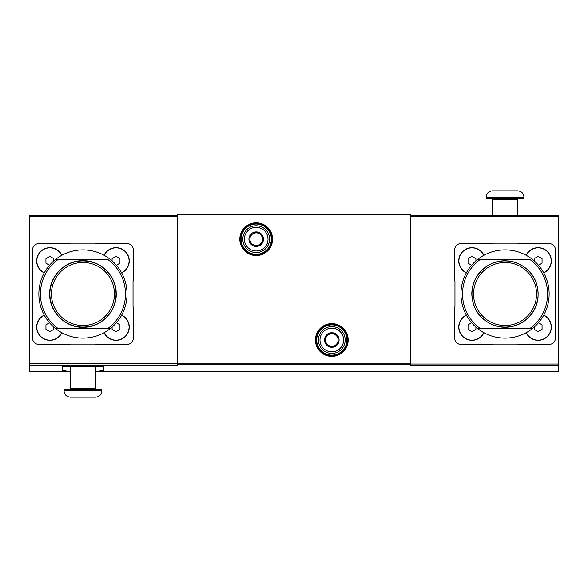 <?xml version="1.0" encoding="UTF-8"?>
<svg xmlns="http://www.w3.org/2000/svg" width="588" height="588" viewBox="0 0 588 588"><rect width="100%" height="100%" fill="white"/><g stroke="black" fill="none" stroke-linecap="round" stroke-linejoin="round"><path stroke-width="0.88" d="M410.549 215.252L558.6 215.252L558.6 365.508L410.549 365.508L410.549 214.62L177.451 214.62L177.451 365.192L29.4 365.192L29.4 371.491L69.56 371.491M558.6 365.508L558.6 371.491L96.667 371.491M96.035 371.491L103.422 370.491L103.422 366.449L62.475 366.449L62.475 370.491L69.869 371.491M61.843 255.28A13.23 13.23 0 0 0 36.647 260.925A13.23 13.23 0 0 0 44.232 272.891M104.061 332.72A13.23 13.23 0 0 0 125.384 336.432A13.23 13.23 0 0 0 121.672 315.109M133.351 338.1L133.351 307.972A3.153 3.153 0 0 0 133.035 306.598L133.035 281.402A3.153 3.153 0 0 0 133.351 280.028L133.351 249.9A6.299 6.299 0 0 0 127.052 243.601L96.924 243.601A3.153 3.153 0 0 0 95.55 243.917L70.347 243.917A3.153 3.153 0 0 0 68.98 243.601L38.852 243.601A6.299 6.299 0 0 0 32.553 249.9L32.553 280.028A3.153 3.153 0 0 0 32.862 281.402L32.862 306.598A3.153 3.153 0 0 0 32.553 307.972L32.553 338.1A6.299 6.299 0 0 0 38.852 344.399L68.98 344.399A3.153 3.153 0 0 0 70.347 344.083L95.55 344.083A3.153 3.153 0 0 0 96.924 344.399L127.052 344.399A6.299 6.299 0 0 0 133.351 338.1M121.672 272.891A13.23 13.23 0 0 0 125.384 251.568A13.23 13.23 0 0 0 104.061 255.28M44.232 315.109A13.23 13.23 0 0 0 46.981 339.982A13.23 13.23 0 0 0 61.843 332.72M55.669 328.648A44.1 44.1 0 0 0 110.228 328.648A44.1 44.1 0 0 0 110.228 259.352A44.1 44.1 0 0 0 38.852 294A44.1 44.1 0 0 0 55.669 328.648L58.3 328.648L55.669 328.648M110.228 328.648L107.604 328.648A42.527 42.527 0 0 0 107.604 259.352L58.3 259.352A42.527 42.527 0 0 0 58.3 328.648L110.228 328.648M55.669 259.352L58.3 259.352L55.669 259.352M483.939 255.28A13.23 13.23 0 0 0 458.743 260.925A13.23 13.23 0 0 0 466.328 272.891M526.157 332.72A13.23 13.23 0 0 0 547.479 336.432A13.23 13.23 0 0 0 543.768 315.109M555.138 281.402A3.153 3.153 0 0 0 555.447 280.028L555.447 249.9A6.299 6.299 0 0 0 549.148 243.601L519.02 243.601A3.153 3.153 0 0 0 517.653 243.917L492.45 243.917A3.153 3.153 0 0 0 491.076 243.601L460.948 243.601A6.299 6.299 0 0 0 454.649 249.9L454.649 280.028A3.153 3.153 0 0 0 454.965 281.402L454.965 306.598A3.153 3.153 0 0 0 454.649 307.972L454.649 338.1A6.299 6.299 0 0 0 460.948 344.399L491.076 344.399A3.153 3.153 0 0 0 492.45 344.083L517.653 344.083A3.153 3.153 0 0 0 519.02 344.399L549.148 344.399A6.299 6.299 0 0 0 555.447 338.1L555.447 307.972A3.153 3.153 0 0 0 555.138 306.598L555.138 281.402M543.768 272.891A13.23 13.23 0 0 0 547.479 251.568A13.23 13.23 0 0 0 526.157 255.28M466.328 315.109A13.23 13.23 0 0 0 469.084 339.982A13.23 13.23 0 0 0 483.939 332.72M477.772 328.648A44.1 44.1 0 0 0 532.331 328.648A44.1 44.1 0 0 0 532.331 259.352A44.1 44.1 0 0 0 460.948 294A44.1 44.1 0 0 0 477.772 328.648L480.396 328.648L477.772 328.648M532.331 328.648L529.7 328.648A42.527 42.527 0 0 0 529.7 259.352L480.396 259.352A42.527 42.527 0 0 0 480.396 328.648L532.331 328.648M477.772 259.352L480.396 259.352L477.772 259.352M29.4 365.192L29.4 215.252L177.451 215.252M240.448 239.191A15.751 15.751 0 0 0 264.078 252.833A15.751 15.751 0 0 0 264.078 225.549A15.751 15.751 0 0 0 240.448 239.191A15.751 15.751 0 0 0 264.078 252.833A15.751 15.751 0 0 0 264.078 225.549A15.751 15.751 0 0 0 240.448 239.191M316.05 339.989A15.751 15.751 0 0 0 339.673 353.631A15.751 15.751 0 0 0 339.673 326.347A15.751 15.751 0 0 0 316.05 339.989A15.751 15.751 0 0 0 339.673 353.631A15.751 15.751 0 0 0 339.673 326.347A15.751 15.751 0 0 0 316.05 339.989M471.973 294A33.075 33.075 0 0 0 521.585 322.643A33.075 33.075 0 0 0 521.585 265.357A33.075 33.075 0 0 0 471.973 294M473.553 294A31.502 31.502 0 0 0 520.799 321.283A31.502 31.502 0 0 0 520.799 266.717A31.502 31.502 0 0 0 473.553 294M526.297 332.646A13.076 13.076 0 0 0 547.369 336.321A13.076 13.076 0 0 0 543.694 315.249M534.191 327.104L534.191 329.346L538.123 331.625L542.062 329.346L542.062 324.804L538.498 322.746M543.694 272.751A13.076 13.076 0 0 0 547.369 251.679A13.076 13.076 0 0 0 526.297 255.354M483.799 255.354A13.076 13.076 0 0 0 458.905 260.925A13.076 13.076 0 0 0 466.409 272.751M466.409 315.249A13.076 13.076 0 0 0 469.121 339.835A13.076 13.076 0 0 0 483.799 332.646M538.498 265.254L542.062 263.196L542.062 258.654L538.123 256.375L534.191 258.654L534.191 260.896M475.912 260.896L475.912 258.654L471.973 256.375L468.041 258.654L468.041 263.196L471.605 265.254M471.605 322.746L468.041 324.804L468.041 329.346L471.973 331.625L475.912 329.346L475.912 327.104M492.604 215.252L492.604 199.339L517.491 199.339L518.124 198.715M491.98 198.715L492.604 199.339M492.45 190.835C488.621 191.21 486.526 193.312 486.151 197.134L486.151 198.715L523.952 198.715L523.952 197.134C523.577 193.312 521.475 191.21 517.653 190.835L492.45 190.835L517.653 190.835M49.877 294A33.075 33.075 0 0 0 99.49 322.643A33.075 33.075 0 0 0 99.49 265.357A33.075 33.075 0 0 0 49.877 294M51.45 294A31.502 31.502 0 0 0 98.703 321.283A31.502 31.502 0 0 0 98.703 266.717A31.502 31.502 0 0 0 51.45 294M104.201 332.646A13.076 13.076 0 0 0 125.266 336.321A13.076 13.076 0 0 0 121.591 315.249M112.087 327.104L112.087 329.346L116.027 331.625L119.959 329.346L119.959 324.804L116.395 322.746M121.591 272.751A13.076 13.076 0 0 0 125.266 251.679A13.076 13.076 0 0 0 104.201 255.354M61.703 255.354A13.076 13.076 0 0 0 36.801 260.925A13.076 13.076 0 0 0 44.306 272.751M44.306 315.249A13.076 13.076 0 0 0 47.025 339.835A13.076 13.076 0 0 0 61.703 332.646M116.395 265.254L119.959 263.196L119.959 258.654L116.027 256.375L112.087 258.654L112.087 260.896M53.809 260.896L53.809 258.654L49.877 256.375L45.938 258.654L45.938 263.196L49.502 265.254M49.502 322.746L45.938 324.804L45.938 329.346L49.877 331.625L53.809 329.346L53.809 327.104M70.347 397.165L95.55 397.165L70.347 397.165C66.525 396.79 64.423 394.688 64.048 390.866L64.048 389.285L101.849 389.285L101.849 390.866C101.474 394.688 99.379 396.79 95.55 397.165M70.509 366.449L70.509 388.661L69.876 389.285M325.502 336.351L331.801 332.712L338.1 336.351L338.1 343.627L331.801 347.265L325.502 343.627L325.502 336.351A7.277 7.277 0 0 1 338.1 336.351A7.277 7.277 0 0 1 331.801 347.265A7.277 7.277 0 0 1 325.502 336.351L325.502 343.627L331.801 347.265L338.1 343.627L338.1 336.351L334.947 334.535A6.299 6.299 0 0 1 334.947 345.443A6.299 6.299 0 0 1 325.502 339.989A6.299 6.299 0 0 1 328.648 334.535L325.502 336.351M319.99 339.989A11.811 11.811 0 0 1 337.703 329.758A11.811 11.811 0 0 1 337.703 350.22A11.811 11.811 0 0 1 319.99 339.989M318.409 339.989A13.384 13.384 0 0 1 338.497 328.398A13.384 13.384 0 0 1 338.497 351.587A13.384 13.384 0 0 1 318.409 339.989M328.648 334.535A6.299 6.299 0 0 1 334.947 334.535L331.801 332.712L328.648 334.535M249.9 235.553L256.199 231.915L262.498 235.553L262.498 242.829L256.199 246.468L249.9 242.829L249.9 235.553A7.277 7.277 0 0 1 262.498 235.553A7.277 7.277 0 0 1 256.199 246.468A7.277 7.277 0 0 1 249.9 235.553L249.9 242.829L256.199 246.468L262.498 242.829L262.498 235.553L259.352 233.737A6.299 6.299 0 0 1 259.352 244.645A6.299 6.299 0 0 1 249.9 239.191A6.299 6.299 0 0 1 253.053 233.737L249.9 235.553M244.387 239.191A11.811 11.811 0 0 1 262.108 228.96A11.811 11.811 0 0 1 262.108 249.422A11.811 11.811 0 0 1 244.387 239.191M242.815 239.191A13.384 13.384 0 0 1 262.895 227.593A13.384 13.384 0 0 1 262.895 250.782A13.384 13.384 0 0 1 242.815 239.191M253.053 233.737A6.299 6.299 0 0 1 259.352 233.737L256.199 231.915L253.053 233.737M410.549 364.656L177.451 364.656M558.6 364.009L410.549 364.009M558.6 216.825L410.549 216.825M315.418 339.989A16.383 16.383 0 0 0 339.989 354.174A16.383 16.383 0 0 0 339.989 325.803A16.383 16.383 0 0 0 315.418 339.989M239.823 239.191A16.383 16.383 0 0 0 264.387 253.377A16.383 16.383 0 0 0 264.387 225.006A16.383 16.383 0 0 0 239.823 239.191M410.549 363.163L177.451 363.163M29.4 216.825L177.451 216.825M29.4 363.7L177.451 363.7M241.08 239.191A15.119 15.119 0 0 0 263.762 252.281A15.119 15.119 0 0 0 263.762 226.093A15.119 15.119 0 0 0 241.08 239.191M316.682 339.989A15.119 15.119 0 0 0 339.357 353.087A15.119 15.119 0 0 0 339.357 326.899A15.119 15.119 0 0 0 316.682 339.989M486.151 197.134L523.952 197.134M64.048 390.866L101.849 390.866M70.509 388.661L95.396 388.661L96.02 389.285M471.789 294C471.944 284.474 475.442 276.389 482.278 269.752C491.95 261.285 502.968 258.823 515.331 262.366C531.861 269.128 539.387 281.409 537.902 299.204C535.984 309.78 530.376 317.763 521.078 323.15C512.648 327.604 503.879 328.435 494.773 325.634C480.286 320.048 472.627 309.501 471.789 294M517.491 215.252L517.491 199.339M49.686 294C49.149 276.536 65.047 260.403 82.43 260.741C99.791 259.859 116.181 275.485 116.196 292.956C117.328 310.773 101.224 327.634 83.474 327.259C65.746 328.192 49.113 311.846 49.686 294M95.396 388.661L95.396 366.449"/></g></svg>

